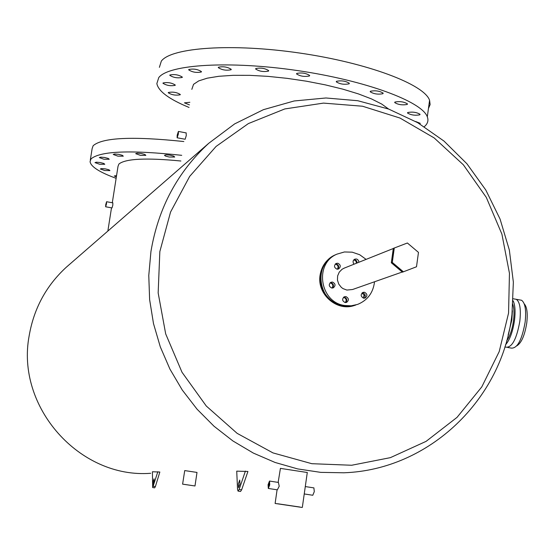 <?xml version="1.0" encoding="UTF-8"?>
<svg xmlns="http://www.w3.org/2000/svg" width="555" height="555" viewBox="0 0 555 555"><rect width="100%" height="100%" fill="white"/><g stroke="black" fill="none" stroke-linecap="round" stroke-linejoin="round"><path stroke-width="0.83" d="M504.835 346.972L506.264 347.215C512.189 347.381 516.705 338.744 519.82 321.303C521.096 309.301 519.931 301.975 516.317 299.318L521.568 300.255C525.21 302.912 526.397 310.245 525.127 322.233C522.012 339.667 517.475 348.297 511.509 348.124L507.659 347.458M524.239 303.876C526.993 306.859 527.833 313.207 526.771 322.92C524.752 335.4 521.423 343.046 516.788 345.855M519.931 299.964L521.568 300.255M345.931 296.592L344.44 296.731C341.852 298.937 342.074 300.865 345.092 302.537L346.556 302.406C349.164 300.213 348.956 298.278 345.931 296.592M344.329 297.14L343.767 297.098L344.329 297.14C347.062 298.423 347.492 300.241 345.626 302.579C347.492 300.241 347.062 298.423 344.329 297.14M332.57 282.072L330.981 282.245C328.491 284.472 328.74 286.394 331.724 288.01L333.284 287.851C335.81 285.631 335.574 283.709 332.57 282.072M331.016 282.661L330.336 282.627L331.016 282.661C333.715 283.91 334.166 285.707 332.376 288.052C334.166 285.707 333.715 283.91 331.016 282.661M337.815 263.236L336.157 263.445C333.749 265.678 334.02 267.586 336.975 269.161L338.606 268.974C341.048 266.74 340.784 264.832 337.815 263.236M336.247 263.889L335.504 263.854L336.247 263.889C338.897 265.096 339.376 266.865 337.69 269.203C339.376 266.865 338.897 265.096 336.247 263.889M358.842 262.279L358.558 260.697L357.531 259.462L356.359 258.977L354.721 259.171L353.479 260.253L353.056 261.454L353.313 263.146L354.083 264.18M354.735 259.636L356.594 260.795L357.205 262.931L356.594 260.795L354.735 259.636M364.462 292.249L362.991 292.381C360.41 294.573 360.625 296.502 363.636 298.174L365.079 298.049C367.688 295.87 367.486 293.935 364.462 292.249M362.81 292.804L362.297 292.762L362.81 292.804C365.523 294.081 365.96 295.884 364.122 298.215C365.96 295.884 365.523 294.081 362.81 292.804M344.488 268.01L342.109 269.237L339.258 272.13L337.627 275.918L337.454 280.088L338.744 284.084L341.332 287.379L343.011 288.614L346.854 290.064L352.591 289.502L402.25 272.012M366.106 259.379L359.654 254.717L352.203 252.171L344.412 251.97L336.961 254.141C313.998 263.486 319.798 302.447 344.669 305.507L351.218 305.798L357.58 304.418C367.542 300.331 373.196 292.783 374.535 281.774M343.08 306.027L349.601 306.318L355.942 304.938C338.321 312.083 317.342 294.129 320.852 274.801C322.448 265.574 327.29 258.914 335.393 254.821C312.493 264.138 318.279 302.981 343.08 306.027M336.774 254.218L335.393 254.821L336.774 254.218M393.863 251.047L392.316 255.584L392.558 260.455M393.814 263.715L396.881 267.475L401.05 269.813M238.345 483.856L239.76 480.054L239.968 483.898L238.553 487.699L238.345 483.856M245.407 471.084L239.143 489.454L238.046 491.092L237.547 489.392L236.728 471.146L247.918 471.473L241.633 489.836L240.53 491.466L238.102 491.099M153.062 481.83L154.047 478.812L154.075 481.851L153.09 484.869L153.062 481.83M157.842 471.722L152.674 487.554L152.403 471.764L159.84 472.027L155.393 486.555L154.665 487.852L152.701 487.554M391.324 262.786L402.43 272.165L416.5 266.775L418.47 252.386L407.384 243L393.315 248.39L391.324 262.786L392.288 262.425L403.416 271.818M394.286 248.002L392.288 262.425M189.449 104.867L184.44 102.848L189.845 102.293M180.215 94.787C175.699 95.613 171.71 94.933 168.248 92.761L168.338 92.491C172.827 91.651 176.823 92.324 180.313 94.503L180.215 94.787M175.186 85.331C170.586 86.205 166.514 85.512 162.969 83.257L163.059 82.972C167.631 82.091 171.703 82.778 175.283 85.04L175.186 85.331M182.234 77.422C177.538 78.345 173.389 77.644 169.774 75.307L169.872 75.008C174.534 74.079 178.689 74.779 182.338 77.11L182.234 77.422M201.361 71.984C196.574 72.948 192.349 72.233 188.686 69.854L188.797 69.521C193.549 68.542 197.774 69.25 201.472 71.637L201.361 71.984M309.468 75.966C304.515 76.958 300.206 76.278 296.543 73.926L296.724 73.44C301.649 72.434 305.958 73.107 309.662 75.466L309.468 75.966M349.13 83.819C344.176 84.783 339.896 84.124 336.281 81.842L336.49 81.314C341.408 80.336 345.696 80.995 349.345 83.278L349.13 83.819M382.922 93.705C377.997 94.627 373.765 93.989 370.227 91.79L370.462 91.242C375.353 90.305 379.585 90.944 383.165 93.143L382.922 93.705M407.21 104.451C402.34 105.318 398.178 104.701 394.723 102.592L394.973 102.037C399.808 101.149 403.978 101.766 407.467 103.882L407.21 104.451M419.781 114.843C414.994 115.669 410.908 115.058 407.537 113.033L407.793 112.492C412.559 111.659 416.645 112.256 420.052 114.288L419.781 114.843M231.109 69.743C226.246 70.735 221.965 70.027 218.275 67.613L218.399 67.238C223.235 66.232 227.515 66.933 231.241 69.347L231.109 69.743M268.537 71.089C263.611 72.088 259.31 71.394 255.619 68.993L255.765 68.563C260.656 67.55 264.971 68.244 268.696 70.638L268.537 71.089M415.66 121.524L420.246 123.321L419.816 123.925M189.054 107.448C169.102 99.213 158.362 91.256 156.85 83.576L158.785 77.547C168.775 64.415 229.583 60.578 297.397 70.554C365.232 80.406 422.015 101.447 427.308 116.821C428.717 120.518 427.711 123.807 424.298 126.686M159.375 67.342L161.345 61.085C171.412 47.432 232.212 43.123 299.95 53.086C367.715 62.923 424.367 84.402 429.577 100.302L430.125 104.569L428.453 108.475M116.342 176.989L114.268 175.977L116.564 175.595M109.918 170.6L104.812 170.545L100.295 168.97L101.697 168.56L105.443 168.893L108.974 169.795L109.918 170.6M104.777 164.287L99.588 164.245L94.995 162.622L96.41 162.199L100.219 162.532L103.813 163.454L104.777 164.287M109.238 159.285L103.958 159.25L99.303 157.592L100.746 157.148L104.611 157.488L108.26 158.432L109.238 159.285M123.293 156.177L117.938 156.156L113.227 154.463L114.705 153.999L118.624 154.332L122.308 155.289L123.293 156.177M145.847 155.372L140.429 155.358L135.684 153.659L137.21 153.173L141.157 153.499L144.862 154.456L145.847 155.372M174.693 157.037L169.219 157.03L165.529 156.08L164.467 155.331L166.049 154.824L170.003 155.15L173.708 156.101L174.693 157.037M116.134 178.328C99.477 172.223 90.784 166.653 90.063 161.616L91.055 158.862C100.351 151.029 130.571 149.85 181.728 155.324M90.298 160.131L92.137 148.567L93.15 145.708C102.488 137.536 132.714 136.148 183.837 141.539M345.272 302.558C346.813 300.213 346.285 298.479 343.705 297.355L343.496 297.327M332.022 288.052C333.5 285.707 332.958 283.993 330.405 282.897L330.072 282.856M337.329 269.203C338.696 266.879 338.127 265.193 335.629 264.145L335.248 264.104M356.567 263.188L355.748 260.808L353.778 259.858M364.496 295.094L363.802 295.988L364.628 295.718L362.013 293.005M105.977 204.393L106.296 203.276L105.977 204.393M177.538 134.83L178.016 133.38L177.538 134.83M277.583 503.739L300.095 507.069L277.583 503.739M184.42 484.397L193.237 485.715L184.42 484.397M268.585 484.744L269.14 483.322L268.682 486.187L268.585 484.744M105.686 206.793L112.027 207.91L112.838 205.045L112.818 202.88M106.484 203.9L105.651 206.786L105.748 204.615L106.588 201.722L106.484 203.9M177.225 137.806L185.155 139.249L186.279 135.545L186.119 132.95M178.349 134.046L177.128 137.786L177.184 135.177L178.405 131.438L178.349 134.046M513.215 300.893C515.109 305.195 515.539 311.681 514.506 320.367C512.778 331.841 509.774 339.993 505.494 344.828M506.264 347.215C512.189 347.381 516.705 338.744 519.82 321.303C521.096 309.301 519.931 301.975 516.317 299.318L513.326 298.784M512.536 303.689C514.076 307.553 514.402 313.186 513.514 320.589C512.216 329.524 509.906 336.344 506.59 341.034M512.411 310.717L511.849 319.902L508.13 335.144M307.283 472.499L280.421 468.378L278.152 482.392M182.609 484.133L184.725 470.584L197.004 472.43L194.985 485.972L182.602 484.154L194.985 485.972M150.717 473.283C79.636 478.861 15.547 406.94 29.193 335.608C33.904 308.441 46.259 285.659 66.253 267.267L69.361 264.555M278.402 482.427L279.221 486.229L277.34 489.836L268.384 488.462M302.031 507.443L275.12 503.461L302.031 507.443M304.293 493.575L305.25 486.853M354.742 305.333C337.183 312.104 316.627 294.226 320.096 275.107C321.685 265.894 326.527 259.24 334.609 255.154L335.692 254.683M269.751 484.772L268.322 488.456L268.072 484.737L269.501 481.06L269.751 484.772M313.887 487.887L314.296 491.612L312.791 495.261L304.237 493.95M112.297 202.755L118.021 166.313L118.923 164.016C125.645 158.661 146.291 157.662 180.861 161.006M191.829 89.355L193.556 84.318L198.759 80.884L207.272 78.172L218.871 76.285L233.204 75.327L249.771 75.348L267.975 76.361L287.129 78.345L306.492 81.21L325.299 84.866L342.83 89.154L358.419 93.906L371.517 98.929L381.673 104.035L388.597 109.044M363.261 298.084L363.802 295.988M241.633 489.836L239.143 489.454M155.393 486.555L153.402 486.249M208.784 143.259L234.626 123.911L263.403 109.682L294.178 100.968L325.958 97.978L357.76 100.719L388.625 109.051L417.644 122.655L443.986 141.074L466.915 163.753L485.785 189.997L500.062 219.045L509.351 250.062L513.361 282.148L511.974 314.394C502.525 398.795 429.584 469.849 343.892 472.784L320.728 472.367L297.667 468.913L275.1 462.468L253.392 453.102L232.92 440.961L214.029 426.24L197.046 409.174L182.269 390.033L169.955 369.151L160.305 346.868L153.492 323.579L149.628 299.658L148.775 275.53L150.932 251.595C158.182 208.18 177.468 172.071 208.784 143.259L66.253 267.267M159.84 251.581L158.161 292.915L165.681 333.874L182.005 372.252L206.273 406.01L237.158 433.365L272.991 452.908L311.834 463.696L351.648 465.256L390.38 457.646L426.087 441.364L457.042 417.36L481.789 386.904L499.216 351.572L508.56 313.089L509.455 273.317L501.907 234.141L486.298 197.393L463.363 164.8L434.149 137.917L400.009 118.055L362.533 106.227L323.496 103.105L284.798 108.94L248.369 123.585L216.089 146.43L189.664 176.407L170.552 212.059L159.84 251.581M336.961 254.141L334.609 255.154M393.301 248.515L343.878 268.259M336.281 81.842L336.33 81.481M370.227 91.79L370.275 91.415M394.723 102.592L394.771 102.217M407.537 113.033L407.585 112.679M427.308 116.821L429.577 100.302M307.297 472.43L302.329 507.388M107.85 231.074L111.499 207.841M313.957 487.9L305.285 486.568M278.464 482.441L269.501 481.06M277.084 489.794L275.127 503.392M186.279 132.929L178.405 131.438M112.894 202.866L106.588 201.722"/></g></svg>
